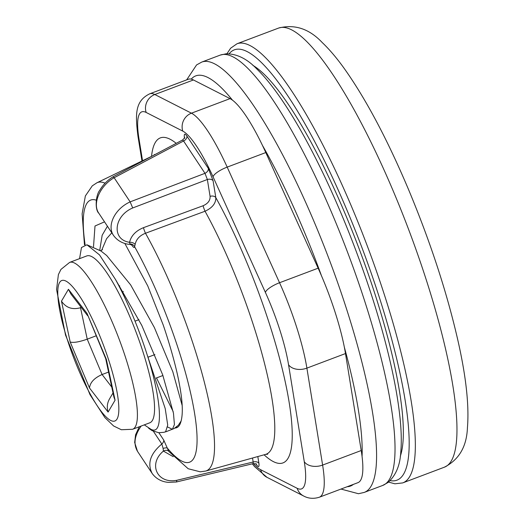 <?xml version="1.0" encoding="UTF-8"?>
<svg xmlns="http://www.w3.org/2000/svg" width="524" height="524" viewBox="0 0 524 524"><rect width="100%" height="100%" fill="white"/><g stroke="black" fill="none" stroke-linecap="round" stroke-linejoin="round"><path stroke-width="0.79" d="M132.605 429.274L149.766 422.809A89.185 19.185 -110.7 0 0 136.24 332.596A89.185 19.185 -110.7 0 0 86.814 255.915L69.659 262.386L60.928 269.428L58.393 274.589L56.572 289.543L65.533 335.085L89.997 394.651L104.924 417.628L113.629 425.986L121.372 429.746L132.605 429.274A89.185 19.185 -110.7 0 0 113.446 324.913A89.185 19.185 -110.7 0 0 69.659 262.386M115.509 279.508L141.775 325.378L162.695 374.863L173.477 413.253L174.42 424.584L172.396 429.307L167.66 427.001M79.563 258.653L81.469 247.538L86.932 244.787L99.508 254.893L115.444 279.403A103.261 22.211 69.3 0 1 147.224 354.997C161.477 399.458 163.75 435.287 151.416 429.516M148.999 428.514L152.098 430.636L158.726 432.713L163.947 432.3L165.597 431.783L167.713 425.108L165.217 408.563L147.224 354.997M156.493 377.928L173.182 411.589M182.09 405.203L172.822 371.765L154.364 327.513L130.64 284.886L106.706 255.535L101.047 251.062L86.932 244.787M144.29 424.872L151.443 429.601L148.58 428.16M252.876 65.362A215.914 46.44 69.3 0 1 359.038 248.559A215.914 46.44 69.3 0 1 400.303 456.234M70.19 342.028C73.491 342.945 79.176 341.995 87.226 339.172L80.513 307.732C72.345 309.979 65.991 307.784 61.465 301.149L70.19 342.028L89.499 387.976L108.095 412.08L115.07 400.218L113.905 397.081L105.717 358.73M115.07 400.218L106.346 359.346L105.743 358.796L87.03 313.398L68.441 289.294L70.923 294.036L87.626 315.69M89.499 387.976C90.108 382.461 94.3 377.981 102.082 374.516L108.566 372.073M108.095 412.08C106.713 407.469 107.171 403.107 109.457 399L113.02 392.948M119.027 286.104L119.727 285.842M80.938 307.018L80.513 307.732L81.266 307.444M122.04 292.065L123.343 291.573M111.769 387.072L102.082 374.516L87.226 339.172L96.095 335.825M135.015 321.147L138.939 319.666M148.122 357.152L154.901 354.597M156.1 378.079L162.925 375.505M153.388 431.285L161.824 444.011A4.696 3.334 146.5 0 0 163.717 440.029L158.877 432.726M139.286 426.759L135.585 434.756L134.661 442.472L137.471 451.295L152.202 473.513C147.08 463.602 150.29 453.771 161.824 444.011L163.115 448.393A4.696 1.172 162.6 0 1 167.274 448.04L163.717 440.029M163.115 448.393L163.403 451.099A4.696 3.216 148.7 0 1 168.702 451.321L167.274 448.04A140.059 30.123 -110.7 0 0 194.568 413.22A140.059 30.123 -110.7 0 0 134.622 246.745L135.146 244.42C136.24 239.258 139.679 235.538 145.476 233.259A32244.137 24886.686 -27.7 0 1 205.041 211.238C212.358 207.845 215.953 203.299 215.816 197.607A4.696 3.144 -9.2 0 0 210.085 196.343C210.327 200.417 207.995 203.554 203.083 205.755A31873.106 23170.527 153.4 0 0 143.465 227.678C135.801 230.835 131.164 235.708 129.533 242.291L130.07 244.394L132.186 245.239L131.819 244.741A4.696 3.334 146.5 0 1 131.832 244.76M143.465 227.678A4.696 0.491 69.8 0 0 145.476 233.259A154.082 33.143 -110.7 0 1 204.674 383.47A154.082 33.143 -110.7 0 1 205.677 471.05L200.24 471.816L188.175 468.738L168.702 451.321M252.529 458.015L253.177 462.017A4.696 3.144 170.8 0 1 258.908 463.281L257.821 456.548M176.424 481.982L253.144 463.629C255.522 463.753 256.629 463.976 256.472 464.297L256.013 463.688A4.696 3.334 -33.5 0 1 256.079 463.786M256.243 464.12A4.696 3.334 -33.5 0 1 256.393 464.657C258.529 467.572 259.367 467.12 258.908 463.281M176.378 481.988L176.883 480.272L253.177 462.017L253.151 463.622M152.215 473.532L153.29 474.967M137.452 451.256C133.273 443.959 134.504 435.555 141.153 426.051M179.811 424.656C183.334 417.189 183.112 403.284 179.149 382.952C175.959 365.28 168.204 339.434 163.174 324.906M179.804 424.643A103.261 22.211 69.3 0 1 176.608 427.728A103.261 22.211 69.3 0 1 174.977 428.049M93.508 246.811L95.001 226.001L104.518 221.842M124.843 243.444L147.748 285.914L163.18 324.906M131.609 244.839L132.199 245.717A4.696 3.334 146.5 0 0 132.009 245.088M132.199 245.717C133.515 247.61 134.321 247.95 134.622 246.745A4.696 4.356 12.5 0 0 129.965 243.994M135.146 244.42A4.696 2.817 10.8 0 0 129.533 242.291C111.494 239.756 113.688 216.012 132.71 207.963L130.155 201.891C114.9 208.683 106.549 225.68 113.616 235.571L113.642 235.61C119.145 242.992 126.756 244.236 130.076 244.394M205.677 471.05L265.616 454.38A159.637 34.335 69.3 0 0 265.059 365.556A159.637 34.335 69.3 0 0 205.041 211.238A4.696 0.498 69.9 0 1 203.083 205.755M264.089 454.806A173.667 37.355 -110.7 0 0 287.584 393.432A173.667 37.355 -110.7 0 0 215.816 197.607L213.085 180.76A4.696 3.144 -9.2 0 0 207.353 179.496L210.085 196.343M114.147 177.734L183.557 140.995L182.588 139.98C184.297 138.303 184.985 137.406 184.638 137.281L184.736 138.329A4.696 3.144 -9.2 0 0 184.723 138.218M184.54 137.714A4.696 3.144 -9.2 0 0 184.396 137.465L184.468 137.917M213.085 180.76L208.342 168.42A4.696 3.334 -33.5 0 1 204.982 173.326L207.353 179.496L132.71 207.963M130.142 201.871L204.982 173.326L183.557 140.995A4.696 3.334 146.5 0 0 186.917 136.096C184.782 133.175 183.944 133.633 184.396 137.465M112.883 176.876C107.302 180.38 102.92 184.867 99.737 190.33C95.754 195.079 94.7 209.679 98.846 213.281C92.106 203.869 99.815 185.922 114.134 177.715L112.935 176.843M114.134 177.715L130.155 201.891M193.428 79.962A92.001 19.788 -110.7 0 0 188.299 79.262L149.7 93.822A92.001 19.788 -110.7 0 1 154.822 94.523A14.083 13.382 117 0 0 146.144 112.444L182.771 131.105A14.083 13.382 -63 0 1 191.45 113.184L154.822 94.523L193.428 79.962L230.049 98.623L191.45 113.184A92.001 19.788 -110.7 0 1 227.187 167.117L265.792 152.556A92.001 19.788 -110.7 0 0 230.049 98.623M176.431 427.034L177.564 427.243M107.433 226.23L102.173 235.217L99.75 250.184M265.393 292.405A77.919 16.761 69.3 0 1 288.547 364.717L304.274 461.677A77.919 16.761 69.3 0 1 297.167 488.309A14.083 13.382 117 0 0 303.638 496.005C305.492 496.968 310.974 499.85 319.339 497.224L357.944 482.663A92.001 19.788 -110.7 0 0 361.213 450.522L322.614 465.076L306.887 368.123A92.001 19.788 -110.7 0 0 279.541 282.737L227.187 167.117A14.083 3.956 -24.4 0 0 213.039 176.784L265.393 292.405A14.083 3.956 -24.4 0 1 279.541 282.737L318.14 268.183L265.792 152.556M288.547 364.717A14.083 9.425 -9.2 0 0 306.887 368.123L345.486 353.562A92.001 19.788 -110.7 0 0 318.14 268.183M345.486 353.562L361.213 450.522M444.319 467.218C458.998 459.764 466.701 446.605 467.428 427.754C469.249 405.759 466.118 376.861 458.041 341.059C447.07 292.844 430.59 242.396 408.609 189.708C387.177 138.978 365.562 98.342 343.757 67.806C336.434 57.66 329.269 49.249 322.26 42.575C309.284 28.813 294.757 23.966 278.676 28.041A234.687 50.481 69.3 0 1 393.891 192.577A234.687 50.481 69.3 0 1 444.319 467.218L402.694 482.918A234.687 50.481 -110.7 0 0 352.266 208.277A234.687 50.481 -110.7 0 0 237.051 43.741L230.626 48.215L226.958 53.736M98.63 333.067A75.102 16.152 69.3 0 1 107.937 418.611A75.102 16.152 69.3 0 1 58.236 300.376A75.102 16.152 69.3 0 1 98.63 333.067M68.441 289.294L61.465 301.149M106.346 359.346L87.03 313.398M229.158 53.756A229.997 49.472 69.3 0 1 347.327 210.995A229.997 49.472 69.3 0 1 390.157 480.613M176.883 480.272C157.193 484.209 147.873 464.028 163.403 451.099L173.254 456.686M255.895 463.917L256.393 464.657M176.228 143.347A173.667 37.355 -110.7 0 0 151.534 156.388M105.095 183.197A154.082 33.143 -110.7 0 0 96.947 182.765L152.065 156.132M85.104 244.741A140.059 30.123 69.3 0 1 96.265 200.175M208.342 168.42L186.917 136.096M141.978 161.006L138.002 136.476A14.083 9.425 -9.2 0 0 139.03 139.076A77.919 16.761 69.3 0 1 146.144 112.444M182.771 131.105A77.919 16.761 69.3 0 1 213.039 176.784M142.548 160.73L139.03 139.076M304.274 461.677A14.083 9.425 -9.2 0 0 322.614 465.076A92.001 19.788 -110.7 0 1 319.339 497.224M303.638 496.005L267.011 477.338A14.083 13.382 -63 0 1 260.539 469.648A77.919 16.761 69.3 0 1 253.472 463.563M297.167 488.309L260.539 469.648M340.986 489.062L358.455 493.726L364.154 492.442A229.997 49.472 -110.7 0 0 289.805 168.807A229.997 49.472 -110.7 0 0 201.819 62.048L196.572 64.93L186.655 79.884M262.426 145.345A219.202 47.147 69.3 0 1 279.62 177.616A219.202 47.147 69.3 0 1 321.435 275.657M344.34 347.176A219.202 47.147 69.3 0 1 362.064 456.456M353.392 484.379A219.202 47.147 69.3 0 1 347.183 486.724M191.214 79.131A219.202 47.147 69.3 0 1 232.492 100.169M201.819 62.048L220.263 55.092A229.997 49.472 69.3 0 1 308.25 161.851A229.997 49.472 69.3 0 1 382.599 485.486L364.154 492.442M278.676 28.041L237.051 43.741M181.238 420.805L178.311 425.305L174.04 428.573L165.61 431.881M102.508 249.64L100.543 250.714M111.795 232.82L106.588 238.702L101.689 250.262M388.513 482.08L394.893 483.803L402.694 482.918M176.313 482.001L168.78 482.355C165.407 482.25 157.547 480.901 152.215 473.506M153.735 155.248L154.606 154.456M84.482 244.885L82.124 213.792L85.366 195.95L92.283 185.843L96.947 182.765M265.616 454.38L267.672 454.229M182.588 139.98L112.974 176.824M113.616 235.571L98.859 213.294M138.002 136.476C135.107 113.741 135.14 100.949 149.7 93.822M267.011 477.338L254.592 466.635L252.339 463.819M220.263 55.092L226.113 53.789C236.913 53.782 247.151 58.845 256.826 68.985C262.721 74.709 268.845 81.882 275.198 90.488C288.901 109.123 303.036 132.998 317.583 162.119C343.266 213.399 367.737 277.524 383.077 333.709C391.775 365.483 397.395 393.282 399.943 417.104C401.345 430.342 401.639 441.817 400.821 451.544C400.185 465.233 395.856 475.589 387.839 482.604L382.599 485.486"/></g></svg>
